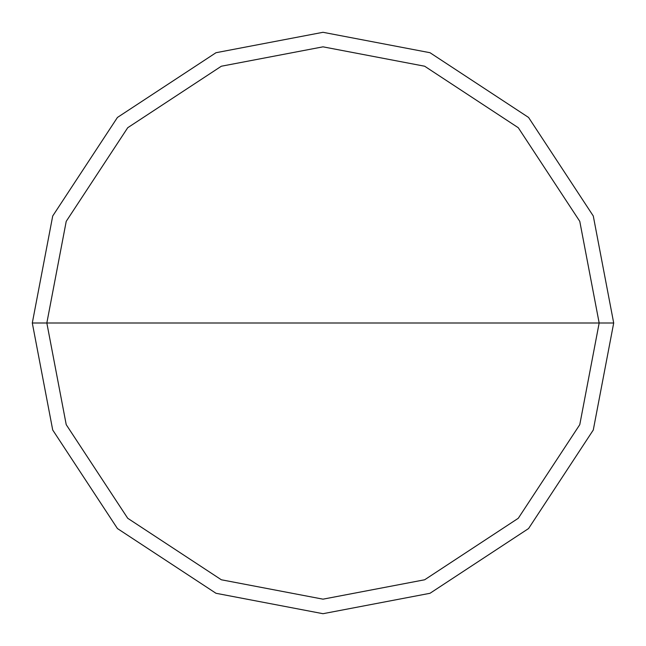 <?xml version="1.0" encoding="UTF-8"?>
<svg xmlns="http://www.w3.org/2000/svg" width="646" height="646" viewBox="0 0 646 646"><rect width="100%" height="100%" fill="white"/><g stroke="black" fill="none" stroke-linecap="round" stroke-linejoin="round"><path stroke-width="0.97" d="M599.165 323L579.777 424.656L518.278 518.278L424.656 579.777L323 599.165L221.344 579.777L127.722 518.278L66.223 424.656L46.835 323L599.165 323L579.777 221.344L518.278 127.722L424.656 66.223L323 46.835L221.344 66.223L127.722 127.722L66.223 221.344L46.835 323L32.3 323L52.714 215.998L117.443 117.443L215.998 52.714L323 32.3L430.002 52.714L528.557 117.443L593.286 215.998L613.7 323L593.286 215.998L528.557 117.443L430.002 52.714L323 32.3L215.998 52.714L117.443 117.443L52.714 215.998L32.3 323L52.714 430.002L117.443 528.557L215.998 593.286L323 613.7L430.002 593.286L528.557 528.557L593.286 430.002L613.7 323L46.835 323L66.223 221.344L127.722 127.722L221.344 66.223L323 46.835L424.656 66.223L518.278 127.722L579.777 221.344L599.165 323L613.7 323L593.286 430.002L528.557 528.557L430.002 593.286L323 613.7L215.998 593.286L117.443 528.557L52.714 430.002L32.3 323L46.835 323L66.223 424.656L127.722 518.278L221.344 579.777L323 599.165L424.656 579.777L518.278 518.278L579.777 424.656L599.165 323"/></g></svg>
